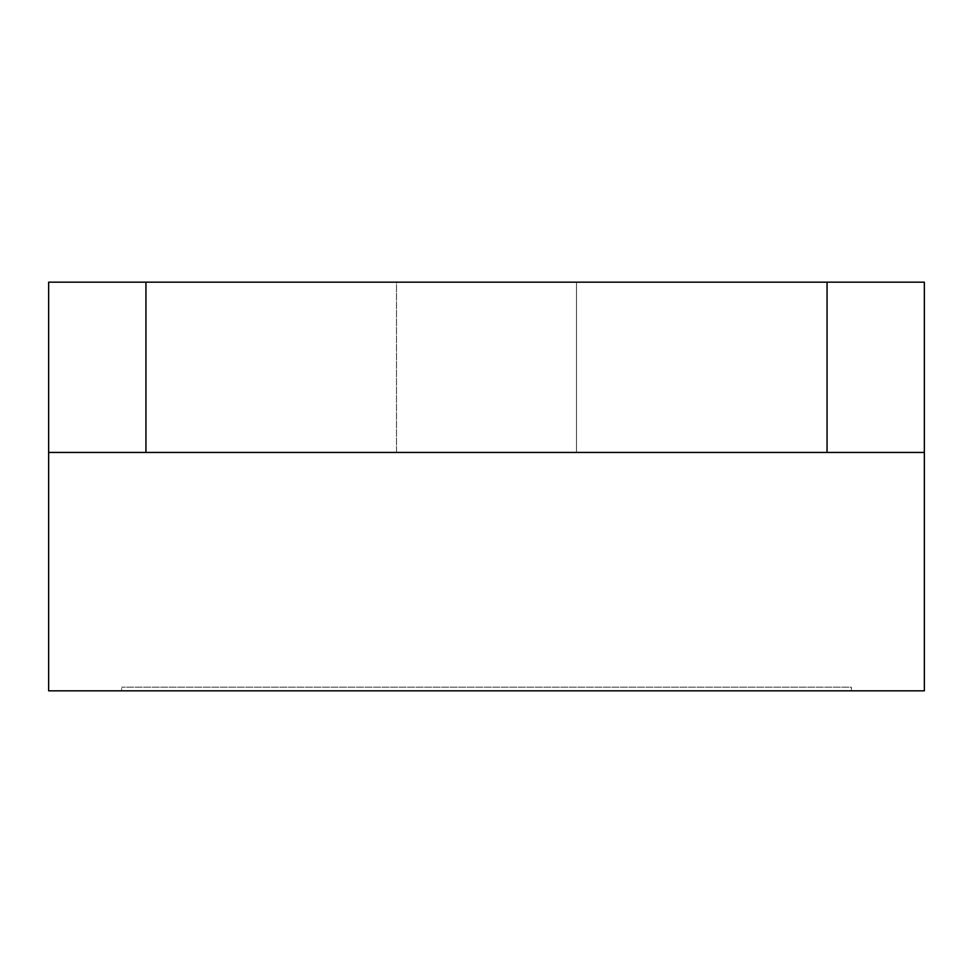 <?xml version="1.0" encoding="UTF-8"?>
<svg xmlns="http://www.w3.org/2000/svg" width="973" height="973" viewBox="0 0 973 973"><rect width="100%" height="100%" fill="white"/><g stroke="black" fill="none" stroke-linecap="round" stroke-linejoin="round"><path stroke-width="0.73" stroke-dasharray="4.87 3.65" d="M576.503 282.17L576.503 452.445L396.498 452.445L396.498 282.17L576.503 282.17L396.498 282.17L576.503 282.17L396.498 282.17L396.498 452.445L576.503 452.445L396.498 452.445L576.503 452.445L576.503 282.17M48.65 452.445L924.35 452.445L924.35 690.83L48.65 690.83L48.65 452.445L924.35 452.445L924.35 282.17L48.65 282.17L48.65 452.445L924.35 452.445M121.625 690.83L851.375 690.83L121.625 690.83L121.625 687.181L121.625 690.83M851.375 690.83L851.375 687.181L121.625 687.181L851.375 687.181L851.375 690.83M827.05 282.17L827.05 452.445M145.95 452.445L145.95 282.17"/><path stroke-width="1.46" d="M924.35 452.445L924.35 690.83L48.65 690.83L48.65 282.17L924.35 282.17L924.35 452.445L827.05 452.445L827.05 282.17M48.65 452.445L827.05 452.445M145.95 282.17L145.95 452.445"/></g></svg>
